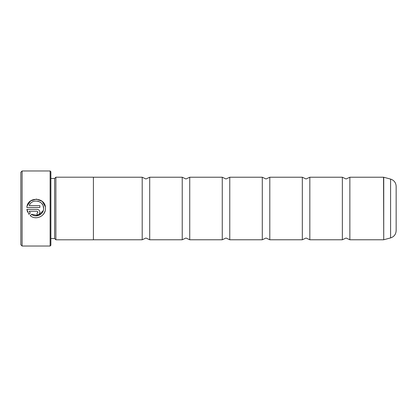 <?xml version="1.0" encoding="UTF-8"?>
<svg xmlns="http://www.w3.org/2000/svg" width="417" height="417" viewBox="0 0 417 417"><rect width="100%" height="100%" fill="white"/><g stroke="black" fill="none" stroke-linecap="round" stroke-linejoin="round"><path stroke-width="0.63" d="M142.197 208.5L142.197 177.225L145.95 178.976L149.703 177.225L149.703 239.775L145.95 238.024L142.197 239.775L142.197 208.5M222.261 208.5L222.261 177.225L226.014 178.976L229.767 177.225L229.767 239.775L226.014 238.024L222.261 239.775L222.261 208.5M262.293 208.5L262.293 177.225L266.046 178.976L269.799 177.225L269.799 239.775L266.046 238.024L262.293 239.775L262.293 208.5M302.325 208.5L302.325 177.225L306.078 178.976L309.831 177.225L309.831 239.775L306.078 238.024L302.325 239.775L302.325 208.5M342.357 208.5L342.357 177.225L346.11 178.976L349.863 177.225L349.863 239.775L346.11 238.024L342.357 239.775L342.357 208.5M182.229 208.5L182.229 177.225L185.982 178.976L189.735 177.225L189.735 239.775L185.982 238.024L182.229 239.775L182.229 208.5M55.878 239.801L93.408 239.801L93.408 177.199L55.878 177.199L55.878 239.801L54.627 238.55L54.627 178.45L55.878 177.199M50.123 170.97L50.874 171.721L50.874 245.279L50.123 246.03L50.123 170.97L22.101 170.97L22.101 246.03L20.85 244.779L20.85 172.221L22.101 170.97M45.458 208.427L45.458 208.427C46.052 196.98 27.413 196.058 26.86 207.494L39.865 207.494L39.865 205.628L29.221 205.628C31.749 198.138 44.056 200.504 43.597 208.427L43.092 205.732M27.152 205.941L30.629 200.905L36.498 199.107L42.211 201.354L45.286 206.644M43.592 208.5C43.832 214.427 36.076 218.185 31.562 214.317L38.437 215.521L43.29 210.533M39.865 212.154C39.704 210.46 38.771 209.527 37.071 209.355C38.771 209.527 39.704 210.46 39.865 212.154C39.704 213.848 38.771 214.781 37.071 214.953L37.071 213.087L37.999 212.154L37.071 211.221L37.999 212.154M45.072 211.085L43.994 213.441M43.978 213.473L42.471 215.261M36.305 217.747L35.007 217.679M390.588 179.086C394.075 180.248 395.926 182.667 396.15 186.336L396.15 230.664C395.926 234.333 394.075 236.752 390.588 237.914L390.588 179.086L383.734 177.251L383.734 239.749L390.588 237.914M29.221 211.221L30.243 212.998L29.221 211.221L37.071 211.221M39.651 213.223L39.052 214.13M27.527 211.998L26.86 209.355L28.919 214.322L30.243 212.998M42.617 204.731L41.872 203.658M40.991 202.761L39.938 202.01M38.755 201.442L37.566 201.103M37.071 209.355L26.86 209.355M31.562 214.317L30.238 215.641C35.82 220.692 45.792 216.027 45.458 208.5M383.734 239.749L383.541 177.225L349.863 177.225M142.197 177.225L93.408 177.225M54.627 178.45L50.874 178.45M222.261 177.225L189.735 177.225M262.293 177.225L229.767 177.225M302.325 177.225L269.799 177.225M342.357 177.225L309.831 177.225M182.229 177.225L149.703 177.225M182.229 239.775L149.703 239.775M383.541 239.775L349.863 239.775M342.357 239.775L309.831 239.775M302.325 239.775L269.799 239.775M262.293 239.775L229.767 239.775M222.261 239.775L189.735 239.775M50.123 246.03L22.101 246.03M54.627 238.55L50.874 238.55M142.197 239.775L93.408 239.775"/></g></svg>
